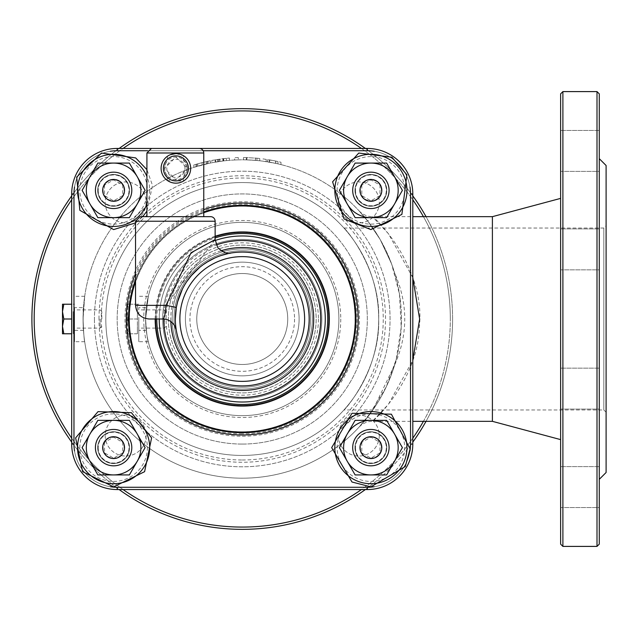 <?xml version="1.0" encoding="UTF-8"?>
<svg xmlns="http://www.w3.org/2000/svg" width="638" height="638" viewBox="0 0 638 638"><rect width="100%" height="100%" fill="white"/><g stroke="black" fill="none" stroke-linecap="round" stroke-linejoin="round"><path stroke-width="0.48" stroke-dasharray="3.19 2.39" d="M202.063 162.626L193.824 164.971A161.462 161.462 0 0 1 196.847 164.054L207.262 161.382A161.462 161.462 0 0 1 210.285 160.736L202.063 162.626L202.063 164.971L196.847 166.43A159.181 159.181 0 0 0 193.824 167.363L210.285 163.057A159.181 159.181 0 0 0 207.262 163.711L202.063 164.971L202.063 162.626M196.847 164.054L196.847 166.43L196.847 164.054M193.824 164.971L193.824 167.363L193.824 164.971M196.002 164.309L196.002 166.685M207.262 161.382L207.262 163.711L207.262 161.382M210.285 160.736L210.285 163.057L210.285 160.736M243.493 157.546A161.462 161.462 0 0 1 246.308 157.594L255.471 158.08A161.462 161.462 0 0 1 259.762 158.495A161.462 161.462 0 0 0 256.947 158.208L246.882 157.61A161.462 161.462 0 0 0 243.493 157.546L243.493 159.819A159.181 159.181 0 0 1 246.882 159.883L256.947 160.497A159.181 159.181 0 0 1 259.762 160.784A159.181 159.181 0 0 0 255.471 160.369L246.308 159.867A159.181 159.181 0 0 0 243.493 159.819L243.493 157.546M255.471 158.08L255.471 160.369M259.762 158.495L259.762 160.784L259.762 158.495M246.308 157.594L246.308 159.867L246.308 157.594M256.947 158.208L256.947 160.497L256.947 158.208M246.882 157.61L246.882 159.883M263.039 158.886L275.799 161.063A161.462 161.462 0 0 1 280.975 162.251A161.462 161.462 0 0 0 275.744 161.055L263.039 158.886L263.039 161.183L275.744 163.376A159.181 159.181 0 0 1 280.975 164.596A159.181 159.181 0 0 0 275.799 163.392L263.039 161.183M267.689 159.556L267.689 161.861M280.975 162.251L280.975 164.596L280.975 162.251M269.643 159.883L275.648 161.031A161.462 161.462 0 0 1 277.953 161.542A161.462 161.462 0 0 0 275.648 161.031L269.643 159.883L269.643 162.188L275.648 163.36A159.181 159.181 0 0 1 277.953 163.87A159.181 159.181 0 0 0 275.648 163.36L269.643 162.188M277.953 161.542L277.953 163.87L277.953 161.542M266.198 159.325L266.198 161.629M269.364 159.835L269.364 162.14M211.816 160.433L223.555 158.631A161.462 161.462 0 0 1 229.409 158.057A161.462 161.462 0 0 0 226.386 158.32A161.462 161.462 0 0 0 222.925 158.702L215.74 159.731A161.462 161.462 0 0 0 211.816 160.433L211.816 162.754A159.181 159.181 0 0 1 215.74 162.036L222.925 160.991A159.181 159.181 0 0 1 226.386 160.609A159.181 159.181 0 0 0 223.739 160.896L223.388 160.936A159.181 159.181 0 0 1 229.409 160.337A159.181 159.181 0 0 0 223.555 160.92L211.816 162.754M223.388 158.647L223.739 158.607A161.462 161.462 0 0 1 226.386 158.32A161.462 161.462 0 0 0 223.388 158.647L223.388 160.936M219.624 159.133L219.624 161.43M226.386 158.32L226.386 160.609L226.386 158.32M218.34 159.325L218.34 161.621M219.775 159.117L219.775 161.414M229.409 158.057L229.409 160.337L229.409 158.057M215.181 159.827L215.181 162.132M219.903 159.093L219.903 161.39M222.925 158.702L222.925 160.991M215.74 159.731L215.74 162.036M238.293 157.594A161.462 161.462 0 0 0 234.648 157.722L234.648 159.994A159.181 159.181 0 0 1 238.293 159.867A159.181 159.181 0 0 0 234.648 159.994L234.648 157.722A161.462 161.462 0 0 1 238.293 157.594L238.293 159.867L238.293 157.594M394.683 364.864L373.023 409.763L359.042 427.165L368.365 416.135L386.173 387.019L396.19 359.529L401.222 327.382L399.484 294.142L391.636 264.004L380.192 239.545L368.357 221.857L359.042 210.835L368.357 221.857L380.192 239.545L391.636 264.004L394.683 273.144A159.181 159.181 0 0 0 83.068 319A159.181 159.181 0 0 0 394.683 364.864C408.097 334.368 408.097 303.792 394.683 273.136M83.068 319A159.181 159.181 0 0 1 242.249 159.819A159.181 159.181 0 0 1 401.438 319A159.181 159.181 0 0 1 242.249 478.181A159.181 159.181 0 0 1 83.068 319A159.181 159.181 0 0 1 242.249 159.819A159.181 159.181 0 0 1 401.438 319A159.181 159.181 0 0 1 242.249 478.181A159.181 159.181 0 0 1 83.068 319C83.953 290.13 82.589 325.699 83.474 330.372L83.068 319C83.61 332.805 84.152 340.389 84.702 341.737C84.152 340.389 83.61 332.805 83.068 319L84.702 296.263L83.068 319L83.474 307.628L74.542 307.628L74.542 330.372L74.542 307.628M105.804 319A136.444 136.444 0 0 1 242.249 182.556A136.444 136.444 0 0 1 378.693 319A136.444 136.444 0 0 1 242.249 455.444A136.444 136.444 0 0 1 105.804 319A136.444 136.444 0 0 1 242.249 182.556A136.444 136.444 0 0 1 378.693 319A136.444 136.444 0 0 1 242.249 455.444A136.444 136.444 0 0 1 105.804 319A136.444 136.444 0 0 0 310.475 437.166A136.444 136.444 0 0 0 310.475 200.834A136.444 136.444 0 0 0 105.804 319A136.444 136.444 0 0 1 242.249 182.556A136.444 136.444 0 0 1 378.693 319A136.444 136.444 0 0 1 242.249 455.444A136.444 136.444 0 0 1 105.804 319M343.946 409.963C344.871 410.186 380.28 369.514 378.693 319C380.28 268.486 344.871 227.814 343.946 228.037C344.871 227.814 380.28 268.486 378.693 319C380.28 369.514 344.871 410.186 343.946 409.963L603.827 409.963L603.827 228.037L603.827 409.963L606.1 412.236L606.1 225.764L606.1 412.236M312.333 319A70.076 70.076 0 0 0 207.214 258.31A70.076 70.076 0 0 0 207.214 379.69A70.076 70.076 0 0 0 312.333 319A70.076 70.076 0 0 1 207.214 379.69A70.076 70.076 0 0 1 207.214 258.31A70.076 70.076 0 0 1 312.333 319A70.076 70.076 0 0 1 207.214 379.69A70.076 70.076 0 0 1 207.214 258.31A70.076 70.076 0 0 1 312.333 319A70.076 70.076 0 0 0 207.214 258.31A70.076 70.076 0 0 0 207.214 379.69A70.076 70.076 0 0 0 312.333 319M162.658 319A79.59 79.59 0 0 1 282.044 250.072A79.59 79.59 0 0 1 282.044 387.928A79.59 79.59 0 0 1 162.658 319A79.59 79.59 0 0 1 282.044 250.072A79.59 79.59 0 0 1 282.044 387.928A79.59 79.59 0 0 1 162.658 319A79.59 79.59 0 0 1 282.044 250.072A79.59 79.59 0 0 1 282.044 387.928A79.59 79.59 0 0 1 162.658 319A79.59 79.59 0 0 1 282.044 250.072A79.59 79.59 0 0 1 282.044 387.928A79.59 79.59 0 0 1 162.658 319A79.59 79.59 0 0 0 282.044 387.928A79.59 79.59 0 0 0 282.044 250.072A79.59 79.59 0 0 0 162.658 319A79.59 79.59 0 0 1 282.044 250.072A79.59 79.59 0 0 1 282.044 387.928A79.59 79.59 0 0 1 162.658 319A79.59 79.59 0 0 1 282.044 250.072A79.59 79.59 0 0 1 282.044 387.928A79.59 79.59 0 0 1 162.658 319A79.59 79.59 0 0 1 282.044 250.072A79.59 79.59 0 0 1 282.044 387.928A79.59 79.59 0 0 1 162.658 319M155.839 319A86.417 86.417 0 0 1 285.457 244.163A86.417 86.417 0 0 1 285.457 393.837A86.417 86.417 0 0 1 155.839 319A86.417 86.417 0 0 1 285.457 244.163A86.417 86.417 0 0 1 285.457 393.837A86.417 86.417 0 0 1 155.839 319M74.542 319L74.542 341.737L74.542 319M145.6 319A96.649 96.649 0 0 0 242.249 415.649A96.649 96.649 0 0 0 338.898 319A96.649 96.649 0 0 0 242.249 222.351A96.649 96.649 0 0 0 145.6 319A96.649 96.649 0 0 0 242.249 415.649A96.649 96.649 0 0 0 338.898 319A96.649 96.649 0 0 0 242.249 222.351A96.649 96.649 0 0 0 145.6 319A96.649 96.649 0 0 1 290.577 235.302A96.649 96.649 0 0 1 290.577 402.698A96.649 96.649 0 0 1 145.6 319L148.319 296.263L145.6 319C146.501 332.813 147.402 340.389 148.319 341.737C147.402 340.389 146.501 332.813 145.6 319C147.067 290.13 144.81 325.699 146.277 330.372L145.6 319L146.277 307.628L138.781 307.628L138.781 330.372L138.781 307.628M138.781 319L138.781 341.737L138.781 319M354.975 447.637A15.918 15.918 0 0 0 378.852 461.426A15.918 15.918 0 0 0 378.852 433.856A15.918 15.918 0 0 0 354.975 447.637A15.918 15.918 0 0 1 378.852 433.856A15.918 15.918 0 0 1 378.852 461.426A15.918 15.918 0 0 1 354.975 447.637A15.918 15.918 0 0 1 378.852 433.856A15.918 15.918 0 0 1 378.852 461.426A15.918 15.918 0 0 1 354.975 447.637A15.918 15.918 0 0 1 378.852 433.856A15.918 15.918 0 0 1 378.852 461.426A15.918 15.918 0 0 1 354.975 447.637M354.975 190.363A15.918 15.918 0 0 0 378.852 204.144A15.918 15.918 0 0 0 378.852 176.574A15.918 15.918 0 0 0 354.975 190.363A15.918 15.918 0 0 1 378.852 176.574A15.918 15.918 0 0 1 378.852 204.144A15.918 15.918 0 0 1 354.975 190.363A15.918 15.918 0 0 1 378.852 176.574A15.918 15.918 0 0 1 378.852 204.144A15.918 15.918 0 0 1 354.975 190.363A15.918 15.918 0 0 1 378.852 176.574A15.918 15.918 0 0 1 378.852 204.144A15.918 15.918 0 0 1 354.975 190.363M97.694 447.637A15.918 15.918 0 0 0 121.571 461.426A15.918 15.918 0 0 0 121.571 433.856A15.918 15.918 0 0 0 97.694 447.637A15.918 15.918 0 0 1 121.571 433.856A15.918 15.918 0 0 1 121.571 461.426A15.918 15.918 0 0 1 97.694 447.637A15.918 15.918 0 0 1 121.571 433.856A15.918 15.918 0 0 1 121.571 461.426A15.918 15.918 0 0 1 97.694 447.637A15.918 15.918 0 0 1 121.571 433.856A15.918 15.918 0 0 1 121.571 461.426A15.918 15.918 0 0 1 97.694 447.637M97.694 190.363A15.918 15.918 0 0 0 121.571 204.144A15.918 15.918 0 0 0 121.571 176.574A15.918 15.918 0 0 0 97.694 190.363A15.918 15.918 0 0 1 121.571 176.574A15.918 15.918 0 0 1 121.571 204.144A15.918 15.918 0 0 1 97.694 190.363A15.918 15.918 0 0 1 121.571 176.574A15.918 15.918 0 0 1 121.571 204.144A15.918 15.918 0 0 1 97.694 190.363A15.918 15.918 0 0 1 121.571 176.574A15.918 15.918 0 0 1 121.571 204.144A15.918 15.918 0 0 1 97.694 190.363M94.44 319A147.817 147.817 0 0 0 316.161 447.007A147.817 147.817 0 0 0 316.161 190.993A147.817 147.817 0 0 0 94.44 319A147.817 147.817 0 0 1 316.161 190.993A147.817 147.817 0 0 1 316.161 447.007A147.817 147.817 0 0 1 94.44 319M412.802 193.928L410.529 193.928A43.209 43.209 0 0 0 367.321 150.72L117.177 150.72A43.209 43.209 0 0 0 73.968 193.928A43.209 43.209 0 0 1 117.177 150.72L367.321 150.72A43.209 43.209 0 0 1 410.529 193.928L410.529 444.072A43.209 43.209 0 0 1 367.321 487.28L367.321 489.553L367.321 487.28L117.177 487.28A43.209 43.209 0 0 1 73.968 444.072A43.209 43.209 0 0 0 117.177 487.28L117.177 489.553L117.177 487.28L367.321 487.28A43.209 43.209 0 0 0 410.529 444.072L412.802 444.072A45.481 45.481 0 0 1 367.321 489.553L117.177 489.553A45.481 45.481 0 0 1 71.695 444.072L71.695 193.928A45.481 45.481 0 0 1 117.177 148.447L367.321 148.447A45.481 45.481 0 0 1 412.802 193.928L412.802 444.072L412.802 193.928A45.481 45.481 0 0 0 367.321 148.447L117.177 148.447L367.321 148.447A45.481 45.481 0 0 1 412.802 193.928L412.802 444.072A45.481 45.481 0 0 1 367.321 489.553A45.481 45.481 0 0 0 412.802 444.072L410.529 444.072L412.802 444.072A45.481 45.481 0 0 1 367.321 489.553L117.177 489.553L367.321 489.553L367.321 487.28A43.209 43.209 0 0 0 410.529 444.072L410.529 193.928L412.802 193.928L410.529 193.928A43.209 43.209 0 0 0 367.321 150.72L367.321 148.447L367.321 150.72L117.177 150.72L117.177 148.447L117.177 150.72A43.209 43.209 0 0 0 73.968 193.928L71.695 193.928L71.695 444.072L71.695 193.928L73.968 193.928L73.968 444.072L71.695 444.072L73.968 444.072A43.209 43.209 0 0 0 117.177 487.28L117.177 489.553A45.481 45.481 0 0 1 71.695 444.072L73.968 444.072L73.968 193.928L71.695 193.928M340.764 319A98.515 98.515 0 0 1 192.995 404.317A98.515 98.515 0 0 1 192.995 233.683A98.515 98.515 0 0 1 340.764 319M423.425 216.665A208.076 208.076 0 0 1 423.425 421.335M412.802 438.194A208.076 208.076 0 0 1 361.443 489.553M123.054 489.553A208.076 208.076 0 0 1 71.695 438.194M71.695 199.806A208.076 208.076 0 0 1 123.054 148.447M361.443 148.447A208.076 208.076 0 0 1 412.802 199.806M146.134 435.579A20.464 20.464 0 0 1 115.438 453.307A20.464 20.464 0 0 1 115.438 417.858A20.464 20.464 0 0 1 146.134 435.579A20.464 20.464 0 0 1 115.438 453.307A20.464 20.464 0 0 1 115.438 417.858A20.464 20.464 0 0 1 146.134 435.579M146.134 202.421A20.464 20.464 0 0 1 115.438 220.142A20.464 20.464 0 0 1 115.438 184.693A20.464 20.464 0 0 1 146.134 202.421A20.464 20.464 0 0 1 115.438 220.142A20.464 20.464 0 0 1 115.438 184.693A20.464 20.464 0 0 1 146.134 202.421M379.299 202.421A20.464 20.464 0 0 1 348.595 220.142A20.464 20.464 0 0 1 348.595 184.693A20.464 20.464 0 0 1 379.299 202.421A20.464 20.464 0 0 1 348.595 220.142A20.464 20.464 0 0 1 348.595 184.693A20.464 20.464 0 0 1 379.299 202.421M379.299 435.579A20.464 20.464 0 0 1 348.595 453.307A20.464 20.464 0 0 1 348.595 417.858A20.464 20.464 0 0 1 379.299 435.579A20.464 20.464 0 0 1 348.595 453.307A20.464 20.464 0 0 1 348.595 417.858A20.464 20.464 0 0 1 379.299 435.579M560.619 439.614L560.619 198.386L560.619 439.614M492.4 421.335L492.4 216.665M412.802 277.634L388.446 233.715L372.393 216.665C374.41 216.609 425.737 266.636 419.389 326.935C417.715 380.679 373.661 421.008 372.393 421.335L388.446 404.277L412.802 360.374M359.29 211.098L359.114 210.915C362.894 214.687 367.321 216.609 372.393 216.665L412.802 216.665M560.619 544.134L560.619 93.866M560.619 507.545L560.619 466.609L560.619 507.545L560.619 466.609L560.619 507.545L599.281 507.545L599.281 466.609L599.281 507.545L599.281 466.609L599.281 507.545L560.619 507.545M560.619 409.086L560.619 368.15L560.619 409.086L560.619 368.15L560.619 409.086L599.281 409.086L599.281 368.15L599.281 409.086L599.281 368.15L599.281 409.086L560.619 409.086M560.619 269.85L560.619 228.914L560.619 269.85L560.619 228.914L560.619 269.85L599.281 269.85L599.281 228.914L599.281 269.85L599.281 228.914L599.281 269.85L560.619 269.85M560.619 171.391L560.619 130.455L560.619 171.391L560.619 130.455L560.619 171.391L599.281 171.391L599.281 130.455L599.281 171.391L599.281 130.455L599.281 171.391L560.619 171.391M359.042 427.165A18.191 18.191 0 0 1 359.154 427.045A18.191 18.191 0 0 1 359.17 427.029A18.191 18.191 0 0 1 372.393 421.335L412.802 421.335M606.1 472.503L606.1 165.497M597.001 546.407L597.001 91.593M599.281 93.866L599.281 544.134M562.891 91.593L562.891 546.407M599.281 319L599.281 158.679L599.281 319M98.986 319A143.263 143.263 0 0 1 313.88 194.925A143.263 143.263 0 0 1 313.88 443.075A143.263 143.263 0 0 1 98.986 319M450.324 319A208.076 208.076 0 0 0 138.215 138.797A208.076 208.076 0 0 0 138.215 499.203A208.076 208.076 0 0 0 450.324 319M426.032 421.335A210.349 210.349 0 0 0 426.032 216.665M412.802 195.882A210.349 210.349 0 0 0 365.367 148.447M119.131 148.447A210.349 210.349 0 0 0 71.695 195.882M71.695 442.118A210.349 210.349 0 0 0 119.131 489.553M365.367 489.553A210.349 210.349 0 0 0 412.802 442.118M452.597 319A210.349 210.349 0 0 1 242.249 529.349A210.349 210.349 0 0 1 31.9 319A210.349 210.349 0 0 1 242.249 108.651A210.349 210.349 0 0 1 452.597 319M168.344 319A73.904 73.904 0 0 0 242.249 392.904A73.904 73.904 0 0 0 316.161 319A73.904 73.904 0 0 0 242.249 245.096A73.904 73.904 0 0 0 168.344 319A73.904 73.904 0 0 0 279.205 383.007A73.904 73.904 0 0 0 279.205 254.993A73.904 73.904 0 0 0 168.344 319M318.434 319A76.177 76.177 0 0 1 204.16 384.977A76.177 76.177 0 0 1 204.16 253.023A76.177 76.177 0 0 1 318.434 319M175.785 326.728L175.338 319A66.91 66.91 0 0 1 176.303 307.668L175.338 319L175.785 326.76M182.412 289.054A66.91 66.91 0 0 1 186.671 281.741A66.91 66.91 0 0 0 182.412 289.054L186.671 281.741L182.053 289.78M191.225 275.72L186.671 281.741A66.91 66.91 0 0 1 301.288 287.499A66.91 66.91 0 0 1 242.249 385.91A66.91 66.91 0 0 1 176.303 307.668L177.492 302.165M184.98 168.384A9.099 9.099 0 0 0 171.343 160.505A9.099 9.099 0 0 0 171.343 176.263A9.099 9.099 0 0 0 184.98 168.384M175.889 153.606L183.297 155.592L183.297 159.763L187.261 168.384A11.372 11.372 0 0 1 175.889 179.756A11.372 11.372 0 0 1 164.516 168.384A11.372 11.372 0 0 1 175.889 157.012A11.372 11.372 0 0 1 187.261 168.384L175.921 157.012L164.516 168.384L175.921 179.756L187.261 168.384L183.297 177.005L183.297 181.176L167.379 180.474A14.778 14.778 0 0 1 167.379 156.294L170.194 154.747M183.297 155.592A14.778 14.778 0 0 1 183.297 181.176M151.461 148.447L199.215 148.447M203.761 216.665L146.915 216.665L203.761 216.665M167.379 180.474L167.379 175.928C163.591 170.896 163.591 165.872 167.379 160.84L167.379 156.294M146.915 216.665L210.588 216.665M166.063 305.227L215.126 239.569M167.379 175.928A11.372 11.372 0 0 1 167.379 160.84M183.297 159.763A11.372 11.372 0 0 1 183.297 177.005M162.857 319C164.341 318.362 165.401 313.816 166.039 305.355A13.645 0.558 -170.2 0 1 176.303 307.668M174.629 325.779L176.303 330.332M174.645 325.771A13.645 13.645 0 0 1 176.263 330.101M199.758 267.314L210.038 260.352M213.929 258.374L220.868 255.599M224.44 254.498L229.776 253.262M230.908 253.055L228.316 253.557M221.155 255.495L214.695 258.023M206.951 262.154L199.877 267.218M215.166 240.518A83.02 83.02 0 0 0 159.229 319A83.02 83.02 0 0 0 283.758 390.903A83.02 83.02 0 0 0 283.758 247.097A83.02 83.02 0 0 0 159.229 319M242.249 432.7A113.7 113.7 0 0 1 128.549 319A113.7 113.7 0 0 1 242.249 205.3A113.7 113.7 0 0 1 355.956 319A113.7 113.7 0 0 1 242.249 432.7M203.761 212.007A113.7 113.7 0 0 0 135.543 279.739A113.7 113.7 0 0 1 203.761 212.007M287.73 319A45.481 45.481 0 0 1 219.512 358.389A45.481 45.481 0 0 1 219.512 279.611A45.481 45.481 0 0 1 287.73 319A45.481 45.481 0 0 0 219.512 279.611A45.481 45.481 0 0 0 219.512 358.389A45.481 45.481 0 0 0 287.73 319M185.403 319A56.854 56.854 0 0 1 270.679 269.762A56.854 56.854 0 0 1 270.679 368.238A56.854 56.854 0 0 1 185.403 319A56.854 56.854 0 0 0 270.679 368.238A56.854 56.854 0 0 0 270.679 269.762A56.854 56.854 0 0 0 185.403 319M174.03 319A68.218 68.218 0 0 1 276.358 259.921A68.218 68.218 0 0 1 276.358 378.079A68.218 68.218 0 0 1 174.03 319A68.218 68.218 0 0 0 242.249 387.218A68.218 68.218 0 0 0 310.475 319A68.218 68.218 0 0 0 242.249 250.782A68.218 68.218 0 0 0 174.03 319A68.218 68.218 0 0 1 276.358 259.921A68.218 68.218 0 0 1 276.358 378.079A68.218 68.218 0 0 1 174.03 319A68.218 68.218 0 0 0 276.358 378.079A68.218 68.218 0 0 0 276.358 259.921A68.218 68.218 0 0 0 174.03 319M294.557 319A52.3 52.3 0 0 1 216.099 364.298A52.3 52.3 0 0 1 216.099 273.702A52.3 52.3 0 0 1 294.557 319M196.767 319A45.481 45.481 0 0 1 264.993 279.611A45.481 45.481 0 0 1 264.993 358.389A45.481 45.481 0 0 1 196.767 319A45.481 45.481 0 0 0 264.993 358.389A45.481 45.481 0 0 0 264.993 279.611A45.481 45.481 0 0 0 196.767 319M328.666 319A86.417 86.417 0 0 0 199.04 244.163A86.417 86.417 0 0 0 199.04 393.837A86.417 86.417 0 0 0 328.666 319A86.417 86.417 0 0 0 199.04 244.163A86.417 86.417 0 0 0 199.04 393.837A86.417 86.417 0 0 0 328.666 319M101.825 319L101.825 311.647L101.825 319M100.086 319L100.086 328.099L100.086 319M63.808 333.778L62.484 326.393L62.484 333.778L71.695 333.778M63.808 319L62.484 311.607L62.484 326.393L63.808 319L71.695 319M63.808 304.222L62.484 304.222L62.484 311.607L63.808 304.222L71.695 304.222M73.171 311.607L73.171 333.778L73.171 311.607M73.171 333.778L73.171 326.393L73.171 333.778L74.542 333.778M166.071 319L166.071 311.647L166.071 319M164.325 319L164.325 328.099L164.325 319M126.731 326.393L128.047 333.778L126.731 333.778L126.731 326.393L126.731 333.778L128.047 333.778L126.731 326.393L126.731 311.607L128.047 319L126.731 326.393L128.047 319L126.731 311.607L126.731 326.393M126.731 304.222L128.047 304.222L126.731 311.607L126.731 304.222L126.731 311.607L128.047 304.222L126.731 304.222M137.417 304.222L128.047 304.222L137.417 304.222L137.417 319L128.047 319L137.417 319L137.417 333.778L128.047 333.778L137.417 333.778L137.417 304.222L137.417 311.607L137.417 304.222L138.781 304.222M137.417 333.778L137.417 326.393L137.417 333.778L138.781 333.778M355.486 190.363A15.4 15.4 0 0 0 378.589 203.697A15.4 15.4 0 0 0 378.589 177.021A15.4 15.4 0 0 0 355.486 190.363M352.694 190.363A18.191 18.191 0 0 1 370.893 172.164A18.191 18.191 0 0 1 389.084 190.363A18.191 18.191 0 0 1 370.893 208.554A18.191 18.191 0 0 1 352.694 190.363M361.794 185.108L361.794 195.611L370.893 200.866L379.985 195.611L379.985 185.108L370.893 179.86L361.794 185.108L370.893 179.86L379.985 185.108L379.985 195.611L370.893 200.866L361.794 195.611L361.794 185.108A10.503 10.503 0 0 1 381.396 190.363A10.503 10.503 0 0 1 361.794 195.611A10.503 10.503 0 0 1 361.794 185.108M355.486 447.637A15.4 15.4 0 0 0 378.589 460.979A15.4 15.4 0 0 0 378.589 434.303A15.4 15.4 0 0 0 355.486 447.637M352.694 447.637A18.191 18.191 0 0 1 370.893 429.446A18.191 18.191 0 0 1 389.084 447.637A18.191 18.191 0 0 1 370.893 465.836A18.191 18.191 0 0 1 352.694 447.637M361.794 442.389L361.794 452.892L370.893 458.14L379.985 452.892L379.985 442.389L370.893 437.134L361.794 442.389L370.893 437.134L379.985 442.389L379.985 452.892L370.893 458.14L361.794 452.892L361.794 442.389A10.503 10.503 0 0 1 381.396 447.637A10.503 10.503 0 0 1 361.794 452.892A10.503 10.503 0 0 1 361.794 442.389M98.204 447.637A15.4 15.4 0 0 0 121.308 460.979A15.4 15.4 0 0 0 121.308 434.303A15.4 15.4 0 0 0 98.204 447.637M95.421 447.637A18.191 18.191 0 0 1 113.612 429.446A18.191 18.191 0 0 1 131.803 447.637A18.191 18.191 0 0 1 113.612 465.836A18.191 18.191 0 0 1 95.421 447.637M104.512 442.389L104.512 452.892L113.612 458.14L122.703 452.892L122.703 442.389L113.612 437.134L104.512 442.389L113.612 437.134L122.703 442.389L122.703 452.892L113.612 458.14L104.512 452.892L104.512 442.389A10.503 10.503 0 0 1 124.115 447.637A10.503 10.503 0 0 1 104.512 452.892A10.503 10.503 0 0 1 104.512 442.389M98.204 190.363A15.4 15.4 0 0 0 121.308 203.697A15.4 15.4 0 0 0 121.308 177.021A15.4 15.4 0 0 0 98.204 190.363M95.421 190.363A18.191 18.191 0 0 1 113.612 172.164A18.191 18.191 0 0 1 131.803 190.363A18.191 18.191 0 0 1 113.612 208.554A18.191 18.191 0 0 1 95.421 190.363M104.512 185.108L104.512 195.611L113.612 200.866L122.703 195.611L122.703 185.108L113.612 179.86L104.512 185.108L113.612 179.86L122.703 185.108L122.703 195.611L113.612 200.866L104.512 195.611L104.512 185.108A10.503 10.503 0 0 1 124.115 190.363A10.503 10.503 0 0 1 104.512 195.611A10.503 10.503 0 0 1 104.512 185.108M113.612 431.91A15.735 15.735 0 0 1 127.233 455.508A15.735 15.735 0 0 1 99.991 455.508A15.735 15.735 0 0 1 113.612 431.91A15.735 15.735 0 0 0 97.877 447.637A15.735 15.735 0 0 0 113.612 463.371A15.735 15.735 0 0 0 129.339 447.637A15.735 15.735 0 0 0 113.612 431.91M113.612 465.836A18.191 18.191 0 0 1 97.853 438.545A18.191 18.191 0 0 1 129.362 438.545A18.191 18.191 0 0 1 113.612 465.836M370.893 431.91A15.735 15.735 0 0 1 384.515 455.508A15.735 15.735 0 0 1 357.264 455.508A15.735 15.735 0 0 1 370.893 431.91A15.735 15.735 0 0 0 355.159 447.637A15.735 15.735 0 0 0 370.893 463.371A15.735 15.735 0 0 0 386.62 447.637A15.735 15.735 0 0 0 370.893 431.91M370.893 465.836A18.191 18.191 0 0 1 355.135 438.545A18.191 18.191 0 0 1 386.644 438.545A18.191 18.191 0 0 1 370.893 465.836M113.612 174.629A15.735 15.735 0 0 1 127.233 198.227A15.735 15.735 0 0 1 99.991 198.227A15.735 15.735 0 0 1 113.612 174.629A15.735 15.735 0 0 0 97.877 190.363A15.735 15.735 0 0 0 113.612 206.09A15.735 15.735 0 0 0 129.339 190.363A15.735 15.735 0 0 0 113.612 174.629M113.612 208.554A18.191 18.191 0 0 1 97.853 181.264A18.191 18.191 0 0 1 129.362 181.264A18.191 18.191 0 0 1 113.612 208.554M370.893 174.629A15.735 15.735 0 0 1 384.515 198.227A15.735 15.735 0 0 1 357.264 198.227A15.735 15.735 0 0 1 370.893 174.629A15.735 15.735 0 0 0 355.159 190.363A15.735 15.735 0 0 0 370.893 206.09A15.735 15.735 0 0 0 386.62 190.363A15.735 15.735 0 0 0 370.893 174.629M370.893 208.554A18.191 18.191 0 0 1 355.135 181.264A18.191 18.191 0 0 1 386.644 181.264A18.191 18.191 0 0 1 370.893 208.554M197.828 163.775L197.828 166.143M206.281 161.597L206.281 163.934M208.108 161.191L208.108 163.519M275.744 161.055L275.744 163.376M267.649 159.556L267.649 161.853M275.799 161.063L275.799 163.392M275.648 161.031L275.648 163.36L275.648 161.031M223.739 158.607L223.739 160.896M223.555 158.631L223.555 160.92M217.765 159.412L217.765 161.709M242.249 444.072A125.072 125.072 0 0 1 133.932 256.46A125.072 125.072 0 0 1 350.565 256.46A125.072 125.072 0 0 1 242.249 444.072A125.072 125.072 0 0 1 133.932 256.46A125.072 125.072 0 0 1 350.565 256.46A125.072 125.072 0 0 1 242.249 444.072M242.249 431.846A112.846 112.846 0 0 1 129.402 319A112.846 112.846 0 0 1 242.249 206.154A112.846 112.846 0 0 1 355.095 319A112.846 112.846 0 0 1 242.249 431.846M242.249 436.24A117.24 117.24 0 0 0 343.778 260.384A117.24 117.24 0 0 0 140.719 260.384A117.24 117.24 0 0 0 242.249 436.24M242.249 459.99A140.99 140.99 0 0 0 364.354 248.501A140.99 140.99 0 0 0 120.151 248.501A140.99 140.99 0 0 0 242.249 459.99M242.249 433.84A114.84 114.84 0 0 1 142.792 261.58A114.84 114.84 0 0 1 341.705 261.58A114.84 114.84 0 0 1 242.249 433.84M203.761 152.992L146.915 152.992M215.134 221.219L135.543 221.219M135.543 305.355L166.039 305.355M186.671 281.741A66.91 66.91 0 0 1 301.288 287.499A66.91 66.91 0 0 1 242.249 385.91A66.91 66.91 0 0 1 175.338 319M220.987 250.774A71.464 71.464 0 0 0 170.832 321.576M163.775 319.032A78.474 78.474 0 0 1 216.25 244.96M203.761 209.599A115.98 115.98 0 0 0 135.543 273.574M110.278 486.722A43.209 43.209 0 0 1 74.526 450.97M409.979 450.97A43.209 43.209 0 0 1 374.219 486.73M374.227 151.278A43.209 43.209 0 0 1 409.979 187.022M147.522 150.72L203.155 150.72M74.526 187.03A43.209 43.209 0 0 1 110.278 151.278M215.134 236.251A87.079 87.079 0 0 0 155.17 319M156.781 319A85.476 85.476 0 0 1 215.134 237.942M135.543 281.709A113.038 113.038 0 0 1 203.761 212.717M73.968 193.928L73.968 444.072M367.321 150.72L367.321 148.447M117.177 150.72L117.177 148.447M113.612 481.411A33.766 33.766 0 0 0 142.856 430.754A33.766 33.766 0 0 0 84.368 430.754A33.766 33.766 0 0 0 113.612 481.411M370.893 481.411A33.766 33.766 0 0 0 400.138 430.754A33.766 33.766 0 0 0 341.649 430.754A33.766 33.766 0 0 0 370.893 481.411M113.612 224.129A33.766 33.766 0 0 0 142.856 173.472A33.766 33.766 0 0 0 84.368 173.472A33.766 33.766 0 0 0 113.612 224.129M146.915 204.232A36.079 36.079 0 0 0 146.915 176.487M370.893 224.129A33.766 33.766 0 0 0 400.138 173.472A33.766 33.766 0 0 0 341.649 173.472A33.766 33.766 0 0 0 370.893 224.129M83.474 330.372L74.542 330.372M84.702 296.263L74.542 296.263M84.702 341.737L74.542 341.737M146.277 330.372L138.781 330.372M148.319 296.263L138.781 296.263M148.319 341.737L138.781 341.737M359.784 426.359L359.17 427.029M359.68 426.479L359.154 427.045M343.946 228.037L603.827 228.037L606.1 225.764M599.281 368.15L560.619 368.15L599.281 368.15M599.281 228.914L560.619 228.914L599.281 228.914M599.281 130.455L560.619 130.455L599.281 130.455M599.281 466.609L560.619 466.609L599.281 466.609M101.825 311.647L100.086 309.901L74.542 309.901M101.825 326.353L100.086 328.099L74.542 328.099M73.171 304.222L74.542 304.222M166.071 311.647L164.325 309.901L138.781 309.901M166.071 326.353L164.325 328.099L138.781 328.099M135.543 222.885L142.713 216.665M146.915 211.09L152.53 185.443L146.915 169.628"/><path stroke-width="0.96" d="M117.177 489.553A45.481 45.481 0 0 1 71.695 444.072A45.481 45.481 0 0 0 117.177 489.553L367.321 489.553A45.481 45.481 0 0 0 412.802 444.072L412.802 193.928A45.481 45.481 0 0 0 367.321 148.447L117.177 148.447A45.481 45.481 0 0 0 71.695 193.928A45.481 45.481 0 0 1 117.177 148.447A45.481 45.481 0 0 0 71.695 193.928L71.695 444.072A45.481 45.481 0 0 0 117.177 489.553L117.177 487.28A43.209 43.209 0 0 1 110.278 486.722M423.425 421.335A208.076 208.076 0 0 1 412.802 438.194M361.443 489.553A208.076 208.076 0 0 1 123.054 489.553M71.695 438.194A208.076 208.076 0 0 1 71.695 199.806M123.054 148.447A208.076 208.076 0 0 1 361.443 148.447M412.802 199.806A208.076 208.076 0 0 1 423.425 216.665M560.619 439.614L492.4 421.335L412.802 421.335M412.802 216.665L492.4 216.665L492.4 421.335M412.802 360.374L419.629 319.008L412.802 277.634M562.891 91.593L560.619 93.866L560.619 544.134L562.891 546.407L562.891 91.593L597.001 91.593L597.001 546.407L599.281 544.134L599.281 93.866L597.001 91.593M599.281 158.679L606.1 165.497L606.1 472.503L599.281 479.321M426.032 216.665A210.349 210.349 0 0 0 412.802 195.882M365.367 148.447A210.349 210.349 0 0 0 119.131 148.447M71.695 195.882A210.349 210.349 0 0 0 71.695 442.118M119.131 489.553A210.349 210.349 0 0 0 365.367 489.553M412.802 442.118A210.349 210.349 0 0 0 426.032 421.335M182.053 289.78L177.739 301.224L176.303 307.668A66.91 66.91 0 0 1 182.412 289.054L177.492 302.165M199.877 267.218L191.894 274.938L186.671 281.741A66.91 66.91 0 0 0 175.338 319L176.303 307.668A66.91 66.91 0 0 1 182.412 289.054M188.393 168.384A12.505 12.505 0 0 1 169.636 179.214A12.505 12.505 0 0 1 169.636 157.554A12.505 12.505 0 0 1 188.393 168.384M190.666 168.384A14.778 14.778 0 0 0 175.889 153.606A14.778 14.778 0 0 0 161.103 168.384A14.778 14.778 0 0 0 175.889 183.162A14.778 14.778 0 0 0 190.666 168.384M170.194 154.747L175.889 153.606M203.761 152.992A4.546 4.546 0 0 0 199.215 148.447L151.461 148.447L146.915 152.992L203.761 152.992L203.761 216.665M215.134 221.219L215.134 239.569L191.041 252.76L166.039 305.355L135.543 305.355L135.543 221.219L215.134 221.219A4.546 4.546 0 0 0 210.588 216.665L140.089 216.665L146.915 216.665L146.915 152.992M176.303 307.668A13.645 0.558 -170.2 0 0 166.039 305.355L166.063 305.227M175.785 326.76L176.2 329.75L175.785 326.728M162.857 319A13.645 13.645 0 0 1 174.645 325.771A13.645 13.645 0 0 0 162.857 319L149.188 319L162.857 319C164.341 318.362 165.401 313.816 166.039 305.355M176.263 330.101A13.645 13.645 0 0 1 176.303 330.332L176.2 329.75M176.303 330.332A13.645 13.645 0 0 0 174.645 325.771M191.225 275.72L199.758 267.314M210.038 260.352L213.929 258.374M220.868 255.599L224.44 254.498M229.776 253.262L230.908 253.055M228.316 253.557L221.155 255.495M214.695 258.023L206.951 262.154M175.338 319A66.91 66.91 0 0 0 242.249 385.91A66.91 66.91 0 0 0 309.167 319A66.91 66.91 0 0 0 186.671 281.741A66.91 66.91 0 0 0 242.249 385.91A66.91 66.91 0 0 0 309.167 319A66.91 66.91 0 0 0 186.671 281.741M159.229 319A83.02 83.02 0 0 0 242.249 402.02A83.02 83.02 0 0 0 325.276 319A83.02 83.02 0 0 0 215.166 240.518M242.249 205.3A113.7 113.7 0 0 0 203.761 212.007A113.7 113.7 0 0 1 355.956 319A113.7 113.7 0 0 1 242.249 432.7A113.7 113.7 0 0 1 128.549 319A113.7 113.7 0 0 0 242.249 432.7A113.7 113.7 0 0 0 355.956 319A113.7 113.7 0 0 0 242.249 205.3M135.543 279.739A113.7 113.7 0 0 0 128.549 319A113.7 113.7 0 0 1 135.543 279.739M62.484 326.393L63.808 333.778L62.484 333.778L62.484 311.607L63.808 319L62.484 326.393M62.484 304.222L63.808 304.222L62.484 311.607L62.484 304.222M71.695 304.222L63.808 304.222M71.695 319L63.808 319M71.695 333.778L63.808 333.778M352.694 190.363A18.191 18.191 0 0 0 370.893 208.554A18.191 18.191 0 0 0 389.084 190.363A18.191 18.191 0 0 0 370.893 172.164A18.191 18.191 0 0 0 352.694 190.363M359.976 190.363A10.918 10.918 0 0 1 370.893 179.445A10.918 10.918 0 0 1 381.803 190.363A10.918 10.918 0 0 1 370.893 201.273A10.918 10.918 0 0 1 359.976 190.363M352.694 447.637A18.191 18.191 0 0 0 370.893 465.836A18.191 18.191 0 0 0 389.084 447.637A18.191 18.191 0 0 0 370.893 429.446A18.191 18.191 0 0 0 352.694 447.637M359.976 447.637A10.918 10.918 0 0 1 370.893 436.727A10.918 10.918 0 0 1 381.803 447.637A10.918 10.918 0 0 1 370.893 458.555A10.918 10.918 0 0 1 359.976 447.637M95.421 447.637A18.191 18.191 0 0 0 113.612 465.836A18.191 18.191 0 0 0 131.803 447.637A18.191 18.191 0 0 0 113.612 429.446A18.191 18.191 0 0 0 95.421 447.637M102.694 447.637A10.918 10.918 0 0 1 113.612 436.727A10.918 10.918 0 0 1 124.53 447.637A10.918 10.918 0 0 1 113.612 458.555A10.918 10.918 0 0 1 102.694 447.637M95.421 190.363A18.191 18.191 0 0 0 113.612 208.554A18.191 18.191 0 0 0 131.803 190.363A18.191 18.191 0 0 0 113.612 172.164A18.191 18.191 0 0 0 95.421 190.363M102.694 190.363A10.918 10.918 0 0 1 113.612 179.445A10.918 10.918 0 0 1 124.53 190.363A10.918 10.918 0 0 1 113.612 201.273A10.918 10.918 0 0 1 102.694 190.363M113.612 429.446A18.191 18.191 0 0 0 97.853 456.736A18.191 18.191 0 0 0 129.362 456.736A18.191 18.191 0 0 0 113.612 429.446M137.242 434A27.29 27.29 0 0 0 89.974 434A27.29 27.29 0 0 0 113.612 474.927A27.29 27.29 0 0 0 137.242 434L145.121 447.637L129.362 474.927L97.853 474.927L82.103 447.637L97.853 420.354L129.362 420.354L145.121 447.637L129.362 474.927L97.853 474.927L82.103 447.637L97.853 420.354L129.362 420.354L137.242 434M370.893 429.446A18.191 18.191 0 0 0 355.135 456.736A18.191 18.191 0 0 0 386.644 456.736A18.191 18.191 0 0 0 370.893 429.446M394.523 434A27.29 27.29 0 0 0 347.255 434A27.29 27.29 0 0 0 370.893 474.927A27.29 27.29 0 0 0 394.523 434L402.403 447.637L386.644 474.927L355.135 474.927L339.384 447.637L355.135 420.354L386.644 420.354L402.403 447.637L386.644 474.927L355.135 474.927L339.384 447.637L355.135 420.354L386.644 420.354L394.523 434M113.612 172.164A18.191 18.191 0 0 0 97.853 199.455A18.191 18.191 0 0 0 129.362 199.455A18.191 18.191 0 0 0 113.612 172.164M137.242 176.718A27.29 27.29 0 0 0 89.974 176.718A27.29 27.29 0 0 0 113.612 217.646A27.29 27.29 0 0 0 137.242 176.718L145.121 190.363L129.362 217.646L97.853 217.646L82.103 190.363L97.853 163.073L129.362 163.073L145.121 190.363L129.362 217.646L97.853 217.646L82.103 190.363L97.853 163.073L129.362 163.073L137.242 176.718M370.893 172.164A18.191 18.191 0 0 0 355.135 199.455A18.191 18.191 0 0 0 386.644 199.455A18.191 18.191 0 0 0 370.893 172.164M394.523 176.718A27.29 27.29 0 0 0 347.255 176.718A27.29 27.29 0 0 0 370.893 217.646A27.29 27.29 0 0 0 394.523 176.718L402.403 190.363L386.644 217.646L355.135 217.646L339.384 190.363L355.135 163.073L386.644 163.073L402.403 190.363L386.644 217.646L355.135 217.646L339.384 190.363L355.135 163.073L386.644 163.073L394.523 176.718M367.321 489.553L367.321 487.28L117.177 487.28L367.321 487.28A43.209 43.209 0 0 0 374.219 486.73M409.979 187.022A43.209 43.209 0 0 1 410.529 193.928L410.529 444.072A43.209 43.209 0 0 1 409.979 450.97M242.249 256.635A62.364 62.364 0 0 1 296.263 350.182A62.364 62.364 0 0 1 188.242 350.182A62.364 62.364 0 0 1 242.249 256.635M170.832 321.576A71.464 71.464 0 0 0 242.249 390.464A71.464 71.464 0 0 0 312.899 308.25A71.464 71.464 0 0 0 220.987 250.774M216.25 244.96A78.474 78.474 0 0 1 320.723 318.992A78.474 78.474 0 0 1 242.273 397.474A78.474 78.474 0 0 1 163.775 319.032M135.543 273.574A115.98 115.98 0 0 0 242.249 434.98A115.98 115.98 0 0 0 356.57 299.477A115.98 115.98 0 0 0 203.761 209.599M74.526 450.97A43.209 43.209 0 0 1 73.968 444.072L73.968 193.928A43.209 43.209 0 0 1 74.526 187.03M203.155 150.72L367.321 150.72L367.321 148.447A45.481 45.481 0 0 1 412.802 193.928L410.529 193.928L410.529 444.072L412.802 444.072M367.321 150.72A43.209 43.209 0 0 1 374.227 151.278M110.278 151.278A43.209 43.209 0 0 1 117.177 150.72L147.522 150.72M155.17 319A87.079 87.079 0 0 0 242.249 406.079A87.079 87.079 0 0 0 329.328 319A87.079 87.079 0 0 0 215.134 236.251M215.134 237.942A85.476 85.476 0 0 1 326.608 305.259A85.476 85.476 0 0 1 242.249 404.476A85.476 85.476 0 0 1 156.781 319M203.761 212.717A113.038 113.038 0 0 1 355.286 319A113.038 113.038 0 0 1 223.34 430.443A113.038 113.038 0 0 1 135.543 281.709M117.177 150.72L117.177 148.447A45.481 45.481 0 0 0 71.695 193.928L73.968 193.928M71.695 444.072L73.968 444.072M149.683 447.637A36.079 36.079 0 0 0 113.612 411.566A36.079 36.079 0 0 0 77.533 447.637A36.079 36.079 0 0 0 113.612 483.716A36.079 36.079 0 0 0 149.683 447.637M406.964 447.637A36.079 36.079 0 0 0 370.893 411.566A36.079 36.079 0 0 0 334.814 447.637A36.079 36.079 0 0 0 370.893 483.716A36.079 36.079 0 0 0 406.964 447.637M146.915 176.487A36.079 36.079 0 0 0 77.844 195.092A36.079 36.079 0 0 0 146.915 204.232M406.964 190.363A36.079 36.079 0 0 0 370.893 154.284A36.079 36.079 0 0 0 334.814 190.363A36.079 36.079 0 0 0 370.893 226.434A36.079 36.079 0 0 0 406.964 190.363M492.4 216.665L560.619 198.386M597.001 546.407L562.891 546.407M135.543 221.219L140.089 216.665M176.144 329.543L174.629 325.779M215.126 239.569L217.789 247.664C223.268 252.528 227.638 254.323 230.892 253.047L230.884 253.047M135.543 305.355C136.349 313.641 140.894 318.195 149.188 319M113.612 486.866L144.603 471.681L151.605 437.883L131.42 412.69L98.029 411.638L75.619 437.883L82.613 471.681L113.612 486.866M370.893 486.866L405.266 466.537L410.098 448.873L391.389 414.19L351.993 413.265L331.664 447.637L351.993 482.017L370.893 486.866M146.915 169.628L135.663 157.913L101.49 153.048L76.704 177.069L79.846 210.325L113.612 229.584L135.543 222.885M142.713 216.665L146.915 211.09M370.893 229.584L401.884 214.4L406.892 174.78L391.907 157.235L358.771 153.048L332.605 181.806L344.041 218.954L370.893 229.584"/></g></svg>
